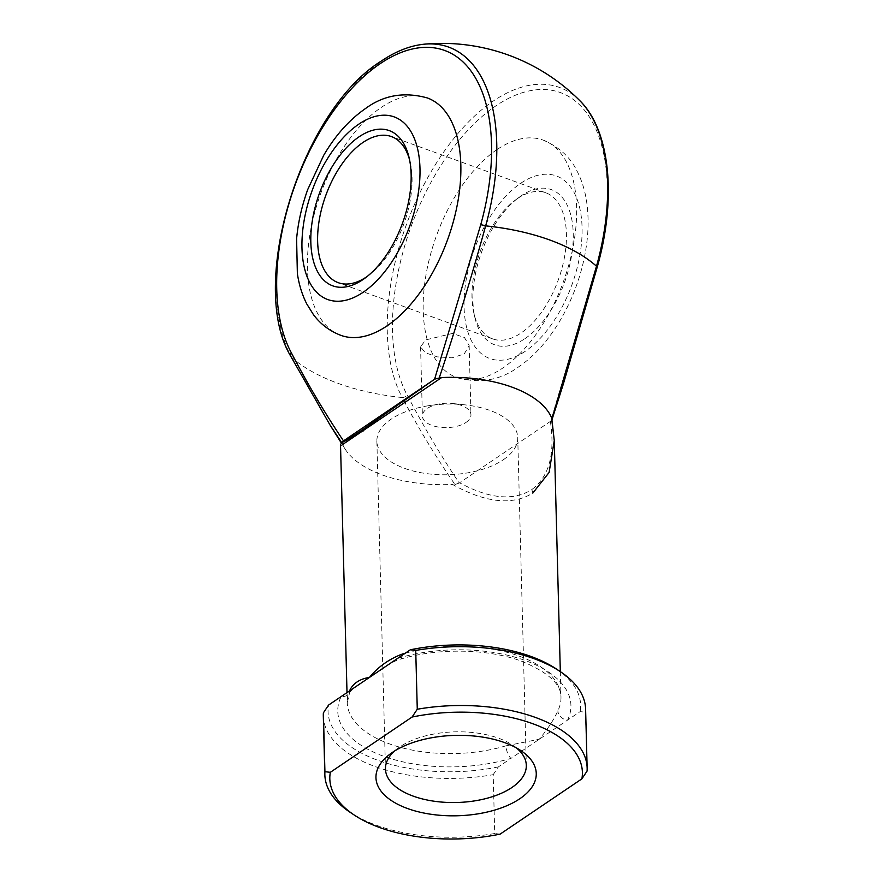 <?xml version="1.0" encoding="UTF-8"?>
<svg xmlns="http://www.w3.org/2000/svg" width="883" height="883" viewBox="0 0 883 883"><rect width="100%" height="100%" fill="white"/><g stroke="black" fill="none" stroke-linecap="round" stroke-linejoin="round"><path stroke-width="0.66" stroke-dasharray="4.42 3.31" d="M367.129 276.5A77.737 41.545 -70 0 0 368.906 275.22A77.737 41.545 -70 0 0 410.12 162.008A77.737 41.545 -70 0 0 409.58 159.889M524.944 338.664A82.605 44.139 -70 0 0 573.222 233.322A82.605 44.139 -70 0 0 521.202 195.794A82.605 44.139 -70 0 0 518.74 197.538A82.605 44.139 -70 0 0 474.955 317.825A82.605 44.139 -70 0 0 524.944 338.664M517.449 198.587A77.737 41.545 110 0 1 545.804 192.77A77.737 41.545 110 0 1 564.601 256.5A77.737 41.545 110 0 1 520.97 333.057A77.737 41.545 110 0 1 492.615 338.873A77.737 41.545 110 0 1 473.928 313.443A77.737 41.545 110 0 1 515.131 200.242A77.737 41.545 110 0 1 517.449 198.587M340.926 335.363A126.335 67.505 110 0 1 310.375 231.799A126.335 67.505 110 0 1 381.268 107.406A126.335 67.505 110 0 1 427.35 97.947M497.052 149.547A126.335 67.505 -70 0 0 426.158 273.94A126.335 67.505 -70 0 0 456.699 377.505A126.335 67.505 -70 0 0 502.769 368.045A126.335 67.505 -70 0 0 573.663 243.653A126.335 67.505 -70 0 0 543.122 140.088A126.335 67.505 -70 0 0 497.052 149.547M464.182 354.006L469.149 345.573L464.447 337.527L452.471 333.443L425.584 339.955L420.573 346.842L425.231 352.681L437.206 356.875L452.008 357.803L464.182 354.006M516.378 747.89A70.452 35.342 178.5 0 0 512.736 745.186A70.452 35.342 178.5 0 0 399.933 746.808A70.452 35.342 178.5 0 0 397.968 748.199A70.452 35.342 178.5 0 0 394.469 751.08M503.266 459.789A70.452 35.342 178.5 0 0 517.736 437.582A70.452 35.342 178.5 0 0 464.888 404.844A70.452 35.342 178.5 0 0 427.935 405.816A70.452 35.342 178.5 0 0 391.346 419.05A70.452 35.342 178.5 0 0 376.875 441.268A70.452 35.342 178.5 0 0 425.164 473.409A70.452 35.342 178.5 0 0 503.266 459.789M465.97 422.46A24.294 12.185 178.5 0 0 470.959 414.8A24.294 12.185 178.5 0 0 452.736 403.509A24.294 12.185 178.5 0 0 439.999 403.851A24.294 12.185 178.5 0 0 427.383 408.41A24.294 12.185 178.5 0 0 422.394 416.07A24.294 12.185 178.5 0 0 439.039 427.151A24.294 12.185 178.5 0 0 465.97 422.46M329.955 424.889L291.423 357.196A174.514 87.538 178.5 0 0 338.001 383.343A174.514 87.538 178.5 0 0 402.251 397.538C418.487 428.343 436.07 457.339 454.988 484.535L452.526 484.469C485.639 502.846 512.405 505.716 532.802 493.078A4.857 3.3 55.9 0 0 531.599 489.701C513.299 501.158 489.292 498.851 459.59 482.78L459.259 483.023C440.705 455.451 423.321 426.092 407.107 394.944A176.865 94.503 110 0 1 495.904 105.85A176.865 94.503 110 0 1 596.5 266.898L550.683 421.213L459.59 482.78M405.308 653.188A106.898 53.62 -1.5 0 1 560.981 697.151A106.898 53.62 -1.5 0 1 557.89 710.738C554.171 719.237 547.957 728.74 539.248 739.259L506.014 745.815A9.713 3.985 73.4 0 0 510.959 758.387L580.131 711.621L585.539 712.239L587.074 771.069M340.551 446.125L342.67 444.48A106.898 53.62 178.5 0 0 345.032 448.928A106.898 53.62 178.5 0 0 452.526 484.469M342.67 444.48L342.317 443.52L343.487 440.882M323.31 715.981A131.192 65.806 178.5 0 0 493.189 774.678L494.723 833.508A131.192 65.806 -1.5 0 1 350.143 812.316M556.279 668.928A126.335 63.366 -1.5 0 1 580.131 711.621M585.539 712.239A131.192 65.806 178.5 0 0 585.606 709.115M493.189 774.678L498.376 766.897L510.959 758.387A116.611 58.488 178.5 0 1 383.542 756.223A116.611 58.488 178.5 0 1 341.147 696.577A9.713 8.135 -154.1 0 0 349.668 692.415L353.31 688.343M498.376 766.897A126.335 63.366 -1.5 0 1 328.564 705.075M500.131 834.126L494.723 833.508M550.363 421.401C555.275 454.237 549.016 476.997 531.599 489.701M402.218 655.285A9.713 3.985 -106.6 0 1 400.297 659.215L400.297 659.215A9.713 3.985 -106.6 0 1 397.736 658.31A116.611 58.488 178.5 0 1 525.142 660.473A116.611 58.488 178.5 0 1 567.548 720.12A9.713 8.135 25.9 0 1 557.89 710.738M350.286 690.396A9.713 8.135 -154.1 0 1 349.668 692.415L347.273 702.747A106.898 53.62 -1.5 0 1 349.58 690.87M454.988 484.535L459.259 483.023M550.683 421.213L551.864 419.039M290.904 356.511A4.857 3.709 151.7 0 0 291.423 357.196A181.401 96.931 110 0 1 382.505 60.673A181.401 96.931 110 0 1 424.646 44.15M525.264 351.268A97.174 51.931 110 0 1 464.072 307.118A97.174 51.931 110 0 1 520.871 183.189A97.174 51.931 110 0 1 582.063 227.339A97.174 51.931 110 0 1 525.264 351.268M579.767 100.618A181.401 96.931 -70 0 0 432.703 169.039A181.401 96.931 -70 0 0 402.251 397.538A4.857 3.709 -28.3 0 0 407.107 394.944M506.014 745.815A106.898 53.62 -1.5 0 1 347.273 702.747L347.008 692.614M596.5 266.898A4.857 0.585 -164.4 0 0 597.316 266.798M410.12 162.008L409.094 157.627M368.906 275.22L365.308 277.913M543.122 140.088C559.038 146.898 570.319 157.185 576.974 170.927C581.731 180.154 584.932 190.309 586.588 201.39C588.906 217.03 588.564 233.609 585.55 251.136C577.67 297.615 551.533 344.834 518.442 366.986C500.231 380.374 479.646 383.873 456.699 377.505M545.804 192.77L391.434 136.578M512.736 745.186L520.793 750.561M517.736 437.582L526.312 765.329M439.999 403.851L427.935 405.816M452.736 403.509L464.888 404.844M469.149 345.573L470.959 414.8M420.573 346.842L422.394 416.07M560.319 671.621L560.981 697.151C561.224 684.005 547.725 671.886 520.484 660.804C487.052 648.597 437.173 647.868 400.297 659.215C396.688 660.098 391.776 662.537 385.573 666.533M345.032 448.928L341.412 443.156M376.875 441.268L385.463 769.016M397.968 748.199L390.198 753.983M492.615 338.873L338.244 282.681M473.928 313.443L474.955 317.825M515.131 200.242L518.74 197.538"/><path stroke-width="1.32" d="M359.105 136.788A82.605 44.139 110 0 1 409.094 157.627A82.605 44.139 110 0 1 365.308 277.913A82.605 44.139 110 0 1 362.847 279.657A82.605 44.139 110 0 1 310.827 242.13A82.605 44.139 110 0 1 359.105 136.788M409.58 159.889A77.737 41.545 -70 0 0 391.434 136.578A77.737 41.545 -70 0 0 363.079 142.395A77.737 41.545 -70 0 0 319.447 218.951A77.737 41.545 -70 0 0 338.244 282.681A77.737 41.545 -70 0 0 366.6 276.865A77.737 41.545 -70 0 0 367.129 276.5M386.997 325.904A126.335 67.505 110 0 1 340.926 335.363C329.767 331.147 320.606 324.227 313.432 314.624L306.765 303.94C302.096 294.69 298.962 284.536 297.361 273.465L296.6 238.84C298.112 222.395 301.82 205.96 307.714 189.558L323.686 155.353C335.363 135.386 349.337 119.746 365.606 108.466C383.73 95.099 404.304 91.589 427.35 97.947A126.335 67.505 110 0 1 457.891 201.512A126.335 67.505 110 0 1 386.997 325.904M392.427 752.404A80.176 40.21 -1.5 0 1 520.793 750.561A80.176 40.21 -1.5 0 1 519.789 798.762A80.176 40.21 -1.5 0 1 408.95 809.027A80.176 40.21 -1.5 0 1 390.198 753.983A80.176 40.21 -1.5 0 1 392.427 752.404M394.469 751.08A70.452 35.342 178.5 0 0 385.463 769.016A70.452 35.342 178.5 0 0 433.752 801.168A70.452 35.342 178.5 0 0 511.842 787.548A70.452 35.342 178.5 0 0 526.312 765.329A70.452 35.342 178.5 0 0 516.378 747.89M532.802 493.078L549.127 472.427L554.27 440.529L551.5 417.549L551.864 419.039L596.5 266.202A174.514 87.538 178.5 0 0 549.921 240.055A174.514 87.538 178.5 0 0 485.661 225.86C471.566 276.843 456.081 327.56 439.193 378.023L441.643 377.56L342.67 444.48M349.58 690.87A106.898 53.62 -1.5 0 1 350.363 689.148C354.138 682.68 360.496 678.784 369.447 677.438C378.067 666.908 388.995 659.115 402.24 654.071A9.713 3.985 -106.6 0 1 402.218 655.285M434.579 379.26L480.716 224.757A176.865 94.503 -70 0 0 380.131 63.697A176.865 94.503 -70 0 0 291.324 352.803C307.549 383.95 324.933 413.299 343.487 440.882L434.579 379.26L364.05 428.708A4.857 3.3 55.9 0 0 363.001 431.268M551.776 418.509L554.27 440.529L560.319 671.621A131.192 65.806 178.5 0 0 415.727 650.429L417.273 709.248A131.192 65.806 -1.5 0 1 587.14 767.945A131.192 65.806 -1.5 0 1 587.074 771.069L581.886 778.85L500.131 834.126A126.335 63.366 178.5 0 1 354.171 814.998L350.143 812.316A131.192 65.806 -1.5 0 1 324.856 774.81A131.192 65.806 -1.5 0 1 324.922 771.687L330.33 772.316L412.074 717.04L417.273 709.248M551.864 419.039L551.5 417.549A106.898 53.62 178.5 0 0 441.643 377.56M341.732 442.692L329.955 424.889L290.904 356.511A4.857 3.709 151.7 0 1 291.324 352.803M415.727 650.429L410.319 649.8L328.564 705.075L323.377 712.868L324.922 771.687M323.377 712.868A131.192 65.806 178.5 0 0 323.31 715.981L324.856 774.81M410.319 649.8A126.335 63.366 -1.5 0 1 556.279 668.928L560.308 671.61A131.192 65.806 178.5 0 1 585.606 709.115L587.14 767.945M581.886 778.85A126.335 63.366 178.5 0 0 412.074 717.04M330.33 772.316A126.335 63.366 178.5 0 0 354.171 814.998M343.807 440.628C339.856 444.447 346.6 440.474 364.05 428.708M350.363 689.148A9.713 8.135 -154.1 0 1 350.286 690.396M343.487 440.882L343.355 441.003C341.048 443.244 340.11 444.955 340.551 446.125L347.008 692.614M439.193 378.023L434.911 379.061M579.767 100.618C610.263 130.353 616.72 198.487 597.316 266.798A4.857 0.585 -164.4 0 0 596.5 266.202A181.401 96.931 -70 0 0 579.767 100.618A194.359 194.359 0 0 0 424.646 44.15A181.401 96.931 110 0 1 485.661 225.86A4.857 0.585 -164.4 0 0 480.716 224.757M358.774 124.183A97.174 51.931 -70 0 0 301.975 248.112A97.174 51.931 -70 0 0 363.178 292.262A97.174 51.931 -70 0 0 419.977 168.333A97.174 51.931 -70 0 0 358.774 124.183M402.24 654.071A106.898 53.62 -1.5 0 1 405.308 653.188M424.646 44.15C410.407 45.508 395.948 51.148 381.268 61.082C301.147 110.563 247.339 284.9 290.904 356.511M341.412 443.156L329.955 424.889M551.831 420.165L563.442 383.697L597.316 266.798"/></g></svg>
